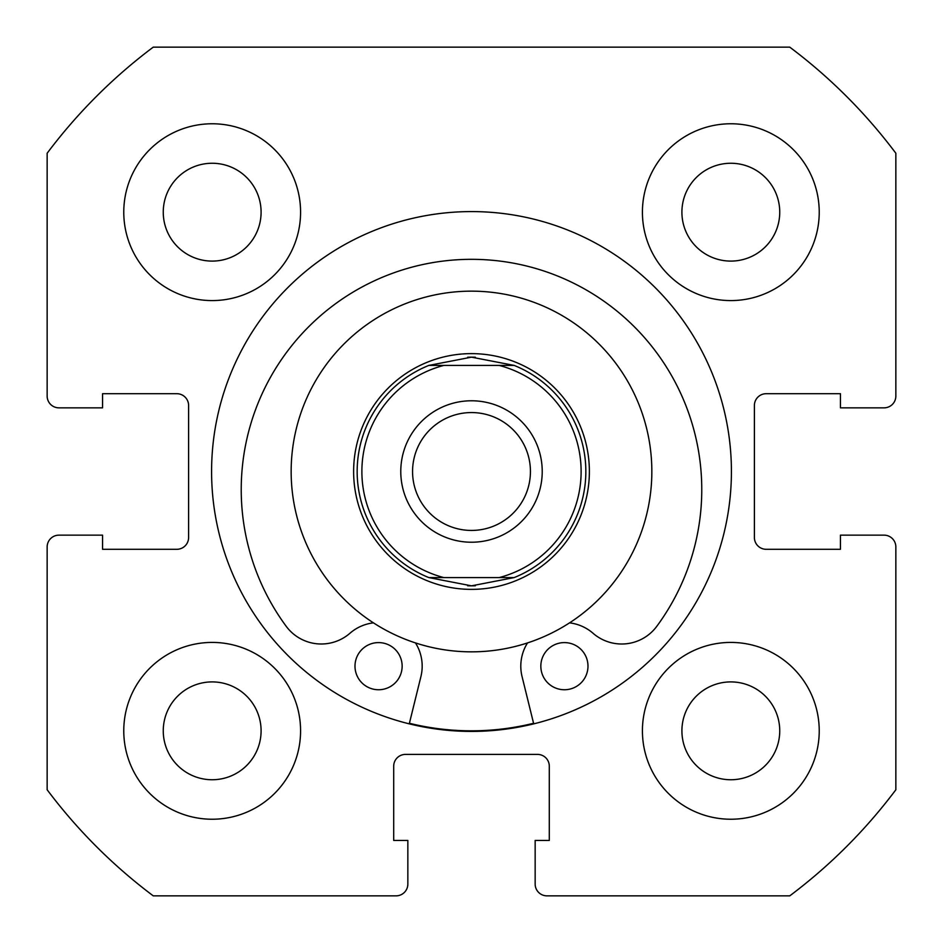 <?xml version="1.0" encoding="UTF-8"?>
<svg xmlns="http://www.w3.org/2000/svg" width="943" height="943" viewBox="0 0 943 943"><rect width="100%" height="100%" fill="white"/><g stroke="black" fill="none" stroke-linecap="round" stroke-linejoin="round"><path stroke-width="1.41" d="M587.984 666.171A23.575 23.575 0 0 1 564.409 689.746A23.575 23.575 0 0 1 540.834 666.171A23.575 23.575 0 0 1 564.421 642.596A23.575 23.575 0 0 1 587.984 666.171M402.142 666.171A23.575 23.575 0 0 1 378.567 689.746A23.575 23.575 0 0 1 354.992 666.159A23.575 23.575 0 0 1 378.567 642.596A23.575 23.575 0 0 1 402.142 666.171M533.714 723.859L522.068 676.614A43.614 43.614 0 0 1 527.514 642.926M569.548 622.863A43.614 43.614 0 0 1 593.064 633.283A43.614 43.614 0 0 0 656.8 626.293A230.269 230.269 0 0 0 471.512 259.325A230.269 230.269 0 0 0 286.177 626.27A43.614 43.614 0 0 0 349.924 633.272A43.614 43.614 0 0 1 373.428 622.851M415.474 642.926A43.614 43.614 0 0 1 420.908 676.614L409.262 723.847M614.211 361.24A180.349 180.349 0 0 0 361.24 328.789A180.349 180.349 0 0 0 328.789 581.76A180.349 180.349 0 0 0 581.76 614.211A180.349 180.349 0 0 0 614.211 361.24M409.403 723.281A259.325 259.325 0 0 0 533.573 723.281M731.414 471.5A259.914 259.914 0 0 0 471.5 211.586A259.914 259.914 0 0 0 211.586 471.5A259.914 259.914 0 0 0 471.5 731.414A259.914 259.914 0 0 0 731.414 471.5M642.419 730.825A88.406 88.406 0 0 0 730.825 819.231A88.406 88.406 0 0 0 819.231 730.825A88.406 88.406 0 0 0 730.825 642.419A88.406 88.406 0 0 0 642.419 730.825M123.769 730.825A88.406 88.406 0 0 0 212.175 819.231A88.406 88.406 0 0 0 300.581 730.825A88.406 88.406 0 0 0 212.175 642.419A88.406 88.406 0 0 0 123.769 730.825M642.419 212.175A88.406 88.406 0 0 0 730.825 300.581A88.406 88.406 0 0 0 819.231 212.175A88.406 88.406 0 0 0 730.825 123.769A88.406 88.406 0 0 0 642.419 212.175M123.769 212.175A88.406 88.406 0 0 0 212.175 300.581A88.406 88.406 0 0 0 300.581 212.175A88.406 88.406 0 0 0 212.175 123.769A88.406 88.406 0 0 0 123.769 212.175M261.093 212.175A48.918 48.918 0 0 1 212.175 261.093A48.918 48.918 0 0 1 163.257 212.175A48.918 48.918 0 0 1 212.175 163.257A48.918 48.918 0 0 1 261.093 212.175M779.743 212.175A48.918 48.918 0 0 1 730.825 261.093A48.918 48.918 0 0 1 681.907 212.175A48.918 48.918 0 0 1 730.825 163.257A48.918 48.918 0 0 1 779.743 212.175M261.093 730.825A48.918 48.918 0 0 1 212.175 779.743A48.918 48.918 0 0 1 163.257 730.825A48.918 48.918 0 0 1 212.175 681.907A48.918 48.918 0 0 1 261.093 730.825M779.743 730.825A48.918 48.918 0 0 1 730.825 779.743A48.918 48.918 0 0 1 681.907 730.825A48.918 48.918 0 0 1 730.825 681.907A48.918 48.918 0 0 1 779.743 730.825M153.237 47.15A530.438 530.438 0 0 0 47.15 153.237L47.15 396.06A11.787 11.787 0 0 0 58.938 407.847L102.551 407.847L102.551 393.702L176.812 393.702A11.787 11.787 0 0 1 188.6 405.49L188.6 537.51A11.787 11.787 0 0 1 176.812 549.298L102.551 549.298L102.551 535.153L58.938 535.153A11.787 11.787 0 0 0 47.15 546.94L47.15 789.762A530.438 530.438 0 0 0 153.237 895.85L396.06 895.85A11.787 11.787 0 0 0 407.847 884.062L407.847 840.449L393.702 840.449L393.702 766.188A11.787 11.787 0 0 1 405.49 754.4L537.51 754.4A11.787 11.787 0 0 1 549.298 766.188L549.298 840.449L535.153 840.449L535.153 884.062A11.787 11.787 0 0 0 546.94 895.85L789.762 895.85A530.438 530.438 0 0 0 895.85 789.762L895.85 546.94A11.787 11.787 0 0 0 884.062 535.153L840.449 535.153L840.449 549.298L766.188 549.298A11.787 11.787 0 0 1 754.4 537.51L754.4 405.49A11.787 11.787 0 0 1 766.188 393.702L840.449 393.702L840.449 407.847L884.062 407.847A11.787 11.787 0 0 0 895.85 396.06L895.85 153.237A530.438 530.438 0 0 0 789.762 47.15L153.237 47.15M471.5 400.775A70.725 70.725 0 0 0 400.775 471.5A70.725 70.725 0 0 0 471.5 542.225A70.725 70.725 0 0 0 542.225 471.5A70.725 70.725 0 0 0 471.5 400.775M471.5 530.438A58.938 58.938 0 0 1 412.562 471.5A58.938 58.938 0 0 1 471.5 412.562A58.938 58.938 0 0 1 530.438 471.5A58.938 58.938 0 0 1 471.5 530.438M467.634 357.232A114.339 114.339 0 0 1 475.366 357.232M475.366 585.768A114.339 114.339 0 0 1 467.634 585.768M471.5 353.625A117.875 117.875 0 0 1 589.375 471.5A117.875 117.875 0 0 1 471.5 589.375A117.875 117.875 0 0 1 353.625 471.5A117.875 117.875 0 0 1 471.5 353.625M514.147 577.587A114.339 114.339 0 0 0 514.147 365.412A114.339 114.339 0 0 1 514.147 577.587L499.118 577.587L514.147 577.587L471.5 585.839L428.853 577.587L443.882 577.587L428.853 577.587A114.339 114.339 0 0 1 428.853 365.412A114.339 114.339 0 0 0 428.853 577.587M514.147 365.412L499.118 365.412L514.147 365.412L471.5 357.161L428.853 365.412L443.882 365.412L430.845 365.412M499.118 577.587L443.882 577.587A109.624 109.624 0 0 1 443.882 365.412L499.118 365.412A109.624 109.624 0 0 1 499.118 577.587"/></g></svg>
